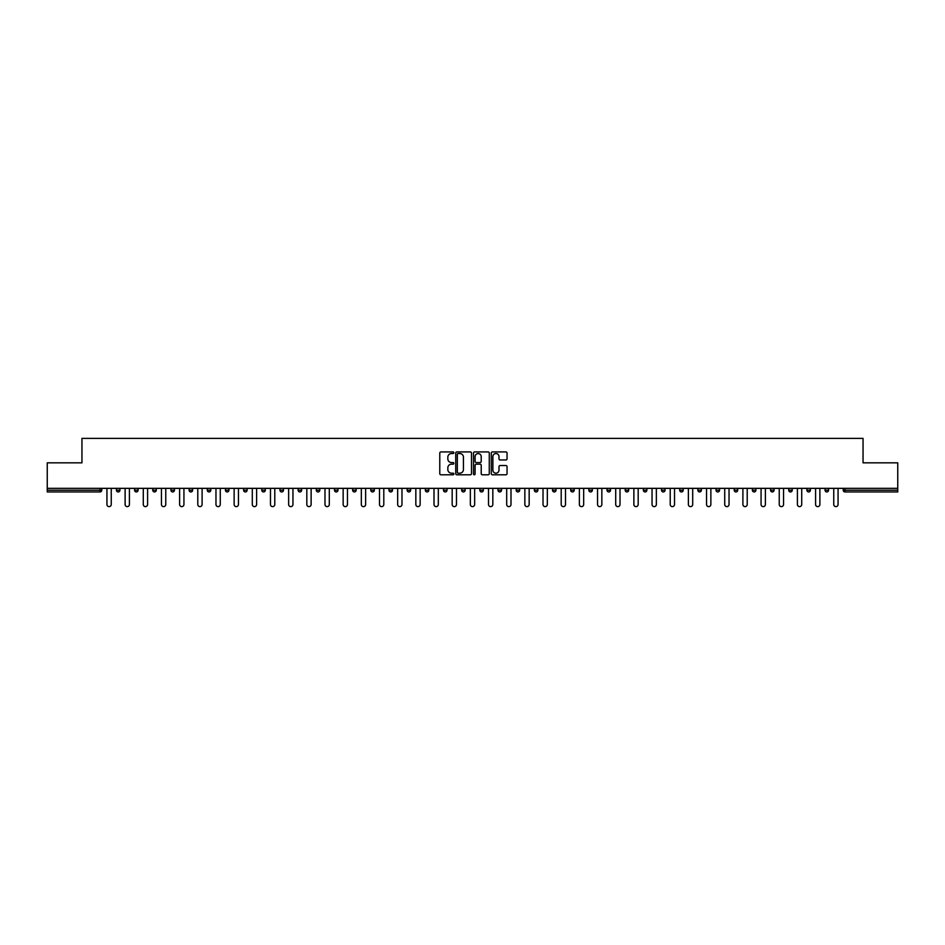 <?xml version="1.0" encoding="UTF-8"?>
<svg xmlns="http://www.w3.org/2000/svg" width="945" height="945" viewBox="0 0 945 945"><rect width="100%" height="100%" fill="white"/><g stroke="black" fill="none" stroke-linecap="round" stroke-linejoin="round"><path stroke-width="1.42" d="M453.86 452.726A0.803 0.803 0 0 0 453.068 451.923L440.913 451.923A1.146 1.146 0 0 0 439.779 453.068L439.779 473.646A1.146 1.146 0 0 0 440.913 474.792L453.068 474.792A0.803 0.803 0 0 0 453.86 473.988A0.803 0.803 0 0 0 453.068 473.185L451.497 473.185A3.662 3.662 0 0 1 447.835 469.535L447.835 467.81A3.662 3.662 0 0 1 451.497 464.16L453.068 464.16A0.803 0.803 0 0 0 453.86 463.357A0.803 0.803 0 0 0 453.068 462.554L451.497 462.554A3.662 3.662 0 0 1 447.835 458.904L447.835 457.179A3.662 3.662 0 0 1 451.497 453.529L453.068 453.529A0.803 0.803 0 0 0 453.86 452.726M505.918 459.979A1.146 1.146 0 0 0 507.052 458.845L507.052 453.068A1.146 1.146 0 0 0 505.918 451.923L492.416 451.923A1.146 1.146 0 0 0 491.282 453.068L491.282 473.646A1.146 1.146 0 0 0 492.416 474.792L505.918 474.792A1.146 1.146 0 0 0 507.052 473.646L507.052 466.676A1.146 1.146 0 0 0 505.918 465.531L500.141 465.531A1.146 1.146 0 0 0 498.995 466.676L498.995 470.126A3.059 3.059 0 0 1 495.936 473.185A3.059 3.059 0 0 1 492.877 470.126L492.877 456.589A3.059 3.059 0 0 1 495.936 453.529A3.059 3.059 0 0 1 498.995 456.589L498.995 458.845A1.146 1.146 0 0 0 500.141 459.979L505.918 459.979M47.25 488.341L47.25 462.837L81.955 462.837L81.955 438.374L863.045 438.374L863.045 462.837L897.75 462.837L897.75 488.341L47.25 488.341L47.25 490.207L100.016 490.207L100.016 488.341M471.496 453.068A1.146 1.146 0 0 0 470.362 451.923L456.86 451.923A1.146 1.146 0 0 0 455.726 453.068L455.726 473.646A1.146 1.146 0 0 0 456.86 474.792L470.362 474.792A1.146 1.146 0 0 0 471.496 473.646L471.496 453.068M474.638 451.923L488.14 451.923A1.146 1.146 0 0 1 489.274 453.068L489.274 473.646A1.146 1.146 0 0 1 488.14 474.792L482.363 474.792A1.146 1.146 0 0 1 481.218 473.646L481.218 465.306A1.146 1.146 0 0 0 480.072 464.16L476.245 464.16A1.146 1.146 0 0 0 475.099 465.306L475.099 473.988A0.803 0.803 0 0 1 474.295 474.792A0.803 0.803 0 0 1 473.504 473.988L473.504 453.068A1.146 1.146 0 0 1 474.638 451.923M100.016 491.955A1.748 1.748 0 0 0 101.765 490.207L100.016 490.207L100.016 491.955A1.748 1.748 0 0 0 101.765 490.207L101.765 488.341L101.765 490.207A1.748 1.748 0 0 1 100.016 491.955L47.25 491.955L47.25 490.207M897.75 488.341L897.75 491.955L844.984 491.955A1.748 1.748 0 0 1 843.235 490.207L843.235 488.341M116.436 490.207A1.748 1.748 0 0 0 118.184 491.955A1.748 1.748 0 0 0 119.932 490.207A1.748 1.748 0 0 1 118.184 491.955A1.748 1.748 0 0 0 119.932 490.207L119.932 488.341L119.932 490.207L116.436 490.207A1.748 1.748 0 0 0 118.184 491.955A1.748 1.748 0 0 1 116.436 490.207L116.436 488.341M134.603 488.341L134.603 490.207L134.603 488.341M138.1 488.341L138.1 490.207L138.1 488.341M152.771 490.207A1.748 1.748 0 0 0 154.519 491.955A1.748 1.748 0 0 0 156.268 490.207A1.748 1.748 0 0 1 154.519 491.955A1.748 1.748 0 0 0 156.268 490.207L156.268 488.341L156.268 490.207L152.771 490.207A1.748 1.748 0 0 0 154.519 491.955A1.748 1.748 0 0 1 152.771 490.207L152.771 488.341M170.95 488.341L170.95 490.207L170.95 488.341M174.435 488.341L174.435 490.207A1.748 1.748 0 0 1 172.699 491.955A1.748 1.748 0 0 1 170.95 490.207A1.748 1.748 0 0 0 172.699 491.955A1.748 1.748 0 0 0 174.435 490.207A1.748 1.748 0 0 1 172.699 491.955A1.748 1.748 0 0 1 170.95 490.207L174.435 490.207M189.118 488.341L189.118 490.207L189.118 488.341M192.615 488.341L192.615 490.207L192.615 488.341M210.782 488.341L210.782 490.207A1.748 1.748 0 0 1 209.034 491.955A1.748 1.748 0 0 1 207.286 490.207L207.286 488.341M227.202 491.955A1.748 1.748 0 0 0 228.95 490.207L228.95 488.341L228.95 490.207A1.748 1.748 0 0 1 227.202 491.955A1.748 1.748 0 0 1 225.453 490.207L225.453 488.341M247.117 488.341L247.117 490.207A1.748 1.748 0 0 1 245.369 491.955A1.748 1.748 0 0 1 243.621 490.207L243.621 488.341M265.297 488.341L265.297 490.207A1.748 1.748 0 0 1 263.549 491.955A1.748 1.748 0 0 1 261.8 490.207L261.8 488.341M283.465 488.341L283.465 490.207A1.748 1.748 0 0 1 281.716 491.955A1.748 1.748 0 0 1 279.968 490.207L279.968 488.341M301.632 488.341L301.632 490.207A1.748 1.748 0 0 1 299.884 491.955A1.748 1.748 0 0 1 298.136 490.207L298.136 488.341M316.303 488.341L316.303 490.207L316.303 488.341M319.8 488.341L319.8 490.207A1.748 1.748 0 0 1 318.052 491.955A1.748 1.748 0 0 1 316.303 490.207L319.8 490.207A1.748 1.748 0 0 1 318.052 491.955M337.967 488.341L337.967 490.207L334.483 490.207A1.748 1.748 0 0 0 336.219 491.955A1.748 1.748 0 0 1 334.483 490.207L334.483 488.341M354.399 491.955A1.748 1.748 0 0 0 356.147 490.207L356.147 488.341L356.147 490.207A1.748 1.748 0 0 1 354.399 491.955A1.748 1.748 0 0 1 352.65 490.207L352.65 488.341M374.314 488.341L374.314 490.207A1.748 1.748 0 0 1 372.566 491.955A1.748 1.748 0 0 1 370.818 490.207L370.818 488.341M388.986 488.341L388.986 490.207L388.986 488.341M392.482 488.341L392.482 490.207A1.748 1.748 0 0 1 390.734 491.955A1.748 1.748 0 0 1 388.986 490.207L392.482 490.207A1.748 1.748 0 0 1 390.734 491.955M408.901 491.955A1.748 1.748 0 0 0 410.65 490.207L410.65 488.341L410.65 490.207A1.748 1.748 0 0 1 408.901 491.955A1.748 1.748 0 0 1 407.153 490.207L407.153 488.341M425.333 490.207L428.817 490.207A1.748 1.748 0 0 1 427.069 491.955A1.748 1.748 0 0 0 428.817 490.207L428.817 488.341L428.817 490.207A1.748 1.748 0 0 1 427.069 491.955A1.748 1.748 0 0 1 425.333 490.207L425.333 488.341M446.997 488.341L446.997 490.207A1.748 1.748 0 0 1 445.249 491.955A1.748 1.748 0 0 1 443.5 490.207L443.5 488.341M461.668 488.341L461.668 490.207L461.668 488.341M465.164 488.341L465.164 490.207A1.748 1.748 0 0 1 463.416 491.955A1.748 1.748 0 0 1 461.668 490.207L465.164 490.207A1.748 1.748 0 0 1 463.416 491.955M479.836 488.341L479.836 490.207L479.836 488.341M483.332 488.341L483.332 490.207A1.748 1.748 0 0 1 481.584 491.955A1.748 1.748 0 0 1 479.836 490.207L483.332 490.207A1.748 1.748 0 0 1 481.584 491.955M498.003 488.341L498.003 490.207L498.003 488.341M501.5 488.341L501.5 490.207L501.5 488.341M516.183 488.341L516.183 490.207L516.183 488.341M519.667 488.341L519.667 490.207A1.748 1.748 0 0 1 517.931 491.955A1.748 1.748 0 0 1 516.183 490.207A1.748 1.748 0 0 0 517.931 491.955A1.748 1.748 0 0 0 519.667 490.207A1.748 1.748 0 0 1 517.931 491.955A1.748 1.748 0 0 1 516.183 490.207L519.667 490.207M537.847 488.341L537.847 490.207A1.748 1.748 0 0 1 536.098 491.955A1.748 1.748 0 0 1 534.35 490.207L534.35 488.341M556.014 488.341L556.014 490.207L552.518 490.207A1.748 1.748 0 0 0 554.266 491.955A1.748 1.748 0 0 1 552.518 490.207L552.518 488.341M574.182 488.341L574.182 490.207A1.748 1.748 0 0 1 572.434 491.955A1.748 1.748 0 0 1 570.685 490.207L570.685 488.341M588.853 488.341L588.853 490.207L588.853 488.341M592.35 488.341L592.35 490.207L592.35 488.341M610.517 488.341L610.517 490.207A1.748 1.748 0 0 1 608.781 491.955A1.748 1.748 0 0 1 607.033 490.207L607.033 488.341M628.697 488.341L628.697 490.207L625.2 490.207A1.748 1.748 0 0 0 626.948 491.955A1.748 1.748 0 0 1 625.2 490.207L625.2 488.341M646.864 488.341L646.864 490.207A1.748 1.748 0 0 1 645.116 491.955A1.748 1.748 0 0 1 643.368 490.207L643.368 488.341M665.032 488.341L665.032 490.207L661.535 490.207A1.748 1.748 0 0 0 663.284 491.955A1.748 1.748 0 0 1 661.535 490.207L661.535 488.341M683.2 488.341L683.2 490.207A1.748 1.748 0 0 1 681.451 491.955A1.748 1.748 0 0 1 679.703 490.207L679.703 488.341M701.379 488.341L701.379 490.207L697.882 490.207A1.748 1.748 0 0 0 699.631 491.955A1.748 1.748 0 0 1 697.882 490.207L697.882 488.341M719.547 488.341L719.547 490.207A1.748 1.748 0 0 1 717.798 491.955A1.748 1.748 0 0 1 716.05 490.207L716.05 488.341M737.714 488.341L737.714 490.207L734.218 490.207A1.748 1.748 0 0 0 735.966 491.955A1.748 1.748 0 0 1 734.218 490.207L734.218 488.341M755.882 488.341L755.882 490.207L752.385 490.207A1.748 1.748 0 0 0 754.134 491.955A1.748 1.748 0 0 1 752.385 490.207L752.385 488.341M774.049 488.341L774.049 490.207L770.565 490.207A1.748 1.748 0 0 0 772.301 491.955A1.748 1.748 0 0 1 770.565 490.207L770.565 488.341M792.229 488.341L792.229 490.207A1.748 1.748 0 0 1 790.481 491.955A1.748 1.748 0 0 1 788.732 490.207L788.732 488.341M810.397 488.341L810.397 490.207A1.748 1.748 0 0 1 808.648 491.955A1.748 1.748 0 0 1 806.9 490.207L806.9 488.341M828.564 488.341L828.564 490.207A1.748 1.748 0 0 1 826.816 491.955A1.748 1.748 0 0 1 825.068 490.207L825.068 488.341M136.352 491.955A1.748 1.748 0 0 1 134.603 490.207A1.748 1.748 0 0 0 136.352 491.955A1.748 1.748 0 0 0 138.1 490.207A1.748 1.748 0 0 1 136.352 491.955A1.748 1.748 0 0 1 134.603 490.207L138.1 490.207M190.866 491.955A1.748 1.748 0 0 1 189.118 490.207A1.748 1.748 0 0 0 190.866 491.955A1.748 1.748 0 0 0 192.615 490.207A1.748 1.748 0 0 1 190.866 491.955A1.748 1.748 0 0 1 189.118 490.207L192.615 490.207A1.748 1.748 0 0 1 190.866 491.955M336.219 491.955A1.748 1.748 0 0 0 337.967 490.207A1.748 1.748 0 0 1 336.219 491.955A1.748 1.748 0 0 1 334.483 490.207M499.751 491.955A1.748 1.748 0 0 1 498.003 490.207A1.748 1.748 0 0 0 499.751 491.955A1.748 1.748 0 0 0 501.5 490.207A1.748 1.748 0 0 1 499.751 491.955A1.748 1.748 0 0 1 498.003 490.207L501.5 490.207M554.266 491.955A1.748 1.748 0 0 0 556.014 490.207A1.748 1.748 0 0 1 554.266 491.955A1.748 1.748 0 0 1 552.518 490.207M590.601 491.955A1.748 1.748 0 0 1 588.853 490.207A1.748 1.748 0 0 0 590.601 491.955A1.748 1.748 0 0 0 592.35 490.207A1.748 1.748 0 0 1 590.601 491.955A1.748 1.748 0 0 1 588.853 490.207L592.35 490.207M626.948 491.955A1.748 1.748 0 0 0 628.697 490.207A1.748 1.748 0 0 1 626.948 491.955A1.748 1.748 0 0 1 625.2 490.207M665.032 490.207A1.748 1.748 0 0 1 663.284 491.955A1.748 1.748 0 0 0 665.032 490.207A1.748 1.748 0 0 1 663.284 491.955A1.748 1.748 0 0 1 661.535 490.207M699.631 491.955A1.748 1.748 0 0 0 701.379 490.207A1.748 1.748 0 0 1 699.631 491.955A1.748 1.748 0 0 1 697.882 490.207M717.798 491.955A1.748 1.748 0 0 0 719.547 490.207A1.748 1.748 0 0 1 717.798 491.955M735.966 491.955A1.748 1.748 0 0 0 737.714 490.207A1.748 1.748 0 0 1 735.966 491.955A1.748 1.748 0 0 1 734.218 490.207M754.134 491.955A1.748 1.748 0 0 0 755.882 490.207A1.748 1.748 0 0 1 754.134 491.955A1.748 1.748 0 0 1 752.385 490.207M772.301 491.955A1.748 1.748 0 0 0 774.049 490.207A1.748 1.748 0 0 1 772.301 491.955A1.748 1.748 0 0 1 770.565 490.207M826.816 491.955A1.748 1.748 0 0 0 828.564 490.207A1.748 1.748 0 0 1 826.816 491.955M844.984 488.341L844.984 491.955A1.748 1.748 0 0 1 843.235 490.207L897.75 490.207M458.124 453.529A0.803 0.803 0 0 0 457.321 454.321L457.321 472.394A0.803 0.803 0 0 0 458.124 473.185L459.778 473.185A3.662 3.662 0 0 0 463.44 469.535L463.44 457.179A3.662 3.662 0 0 0 459.778 453.529L458.124 453.529M481.218 456.636A3.059 3.059 0 0 0 478.158 453.576A3.059 3.059 0 0 0 475.099 456.636L475.099 461.408A1.146 1.146 0 0 0 476.245 462.554L480.072 462.554A1.146 1.146 0 0 0 481.218 461.408L481.218 456.636M106.939 488.341L106.939 504.476A2.15 2.15 0 0 0 109.1 506.626A2.15 2.15 0 0 0 111.25 504.476L111.25 488.341M125.118 488.341L125.118 504.476A2.15 2.15 0 0 0 127.268 506.626A2.15 2.15 0 0 0 129.418 504.476L129.418 488.341M143.286 488.341L143.286 504.476A2.15 2.15 0 0 0 145.435 506.626A2.15 2.15 0 0 0 147.597 504.476L147.597 488.341M161.453 488.341L161.453 504.476A2.15 2.15 0 0 0 163.603 506.626A2.15 2.15 0 0 0 165.765 504.476L165.765 488.341M179.621 488.341L179.621 504.476A2.15 2.15 0 0 0 181.783 506.626A2.15 2.15 0 0 0 183.932 504.476L183.932 488.341M197.788 488.341L197.788 504.476A2.15 2.15 0 0 0 199.95 506.626A2.15 2.15 0 0 0 202.1 504.476L202.1 488.341M215.968 488.341L215.968 504.476A2.15 2.15 0 0 0 218.118 506.626A2.15 2.15 0 0 0 220.268 504.476L220.268 488.341M234.136 488.341L234.136 504.476A2.15 2.15 0 0 0 236.285 506.626A2.15 2.15 0 0 0 238.447 504.476L238.447 488.341M252.303 488.341L252.303 504.476A2.15 2.15 0 0 0 254.453 506.626A2.15 2.15 0 0 0 256.615 504.476L256.615 488.341M270.471 488.341L270.471 504.476A2.15 2.15 0 0 0 272.632 506.626A2.15 2.15 0 0 0 274.782 504.476L274.782 488.341M288.638 488.341L288.638 504.476A2.15 2.15 0 0 0 290.8 506.626A2.15 2.15 0 0 0 292.95 504.476L292.95 488.341M306.818 488.341L306.818 504.476A2.15 2.15 0 0 0 308.968 506.626A2.15 2.15 0 0 0 311.129 504.476L311.129 488.341M324.986 488.341L324.986 504.476A2.15 2.15 0 0 0 327.135 506.626A2.15 2.15 0 0 0 329.297 504.476L329.297 488.341M343.153 488.341L343.153 504.476A2.15 2.15 0 0 0 345.315 506.626A2.15 2.15 0 0 0 347.465 504.476L347.465 488.341M361.321 488.341L361.321 504.476A2.15 2.15 0 0 0 363.482 506.626A2.15 2.15 0 0 0 365.632 504.476L365.632 488.341M379.5 488.341L379.5 504.476A2.15 2.15 0 0 0 381.65 506.626A2.15 2.15 0 0 0 383.8 504.476L383.8 488.341M397.668 488.341L397.668 504.476A2.15 2.15 0 0 0 399.818 506.626A2.15 2.15 0 0 0 401.979 504.476L401.979 488.341M415.835 488.341L415.835 504.476A2.15 2.15 0 0 0 417.985 506.626A2.15 2.15 0 0 0 420.147 504.476L420.147 488.341M434.003 488.341L434.003 504.476A2.15 2.15 0 0 0 436.165 506.626A2.15 2.15 0 0 0 438.315 504.476L438.315 488.341M452.171 488.341L452.171 504.476A2.15 2.15 0 0 0 454.332 506.626A2.15 2.15 0 0 0 456.482 504.476L456.482 488.341M470.35 488.341L470.35 504.476A2.15 2.15 0 0 0 472.5 506.626A2.15 2.15 0 0 0 474.65 504.476L474.65 488.341M488.518 488.341L488.518 504.476A2.15 2.15 0 0 0 490.668 506.626A2.15 2.15 0 0 0 492.829 504.476L492.829 488.341M506.685 488.341L506.685 504.476A2.15 2.15 0 0 0 508.835 506.626A2.15 2.15 0 0 0 510.997 504.476L510.997 488.341M524.853 488.341L524.853 504.476A2.15 2.15 0 0 0 527.015 506.626A2.15 2.15 0 0 0 529.165 504.476L529.165 488.341M543.021 488.341L543.021 504.476A2.15 2.15 0 0 0 545.182 506.626A2.15 2.15 0 0 0 547.332 504.476L547.332 488.341M561.2 488.341L561.2 504.476A2.15 2.15 0 0 0 563.35 506.626A2.15 2.15 0 0 0 565.5 504.476L565.5 488.341M579.368 488.341L579.368 504.476A2.15 2.15 0 0 0 581.518 506.626A2.15 2.15 0 0 0 583.679 504.476L583.679 488.341M597.535 488.341L597.535 504.476A2.15 2.15 0 0 0 599.685 506.626A2.15 2.15 0 0 0 601.847 504.476L601.847 488.341M615.703 488.341L615.703 504.476A2.15 2.15 0 0 0 617.865 506.626A2.15 2.15 0 0 0 620.014 504.476L620.014 488.341M633.871 488.341L633.871 504.476A2.15 2.15 0 0 0 636.032 506.626A2.15 2.15 0 0 0 638.182 504.476L638.182 488.341M652.05 488.341L652.05 504.476A2.15 2.15 0 0 0 654.2 506.626A2.15 2.15 0 0 0 656.362 504.476L656.362 488.341M670.218 488.341L670.218 504.476A2.15 2.15 0 0 0 672.367 506.626A2.15 2.15 0 0 0 674.529 504.476L674.529 488.341M688.385 488.341L688.385 504.476A2.15 2.15 0 0 0 690.547 506.626A2.15 2.15 0 0 0 692.697 504.476L692.697 488.341M706.553 488.341L706.553 504.476A2.15 2.15 0 0 0 708.715 506.626A2.15 2.15 0 0 0 710.864 504.476L710.864 488.341M724.732 488.341L724.732 504.476A2.15 2.15 0 0 0 726.882 506.626A2.15 2.15 0 0 0 729.032 504.476L729.032 488.341M742.9 488.341L742.9 504.476A2.15 2.15 0 0 0 745.05 506.626A2.15 2.15 0 0 0 747.211 504.476L747.211 488.341M761.068 488.341L761.068 504.476A2.15 2.15 0 0 0 763.217 506.626A2.15 2.15 0 0 0 765.379 504.476L765.379 488.341M779.235 488.341L779.235 504.476A2.15 2.15 0 0 0 781.397 506.626A2.15 2.15 0 0 0 783.547 504.476L783.547 488.341M797.403 488.341L797.403 504.476A2.15 2.15 0 0 0 799.564 506.626A2.15 2.15 0 0 0 801.714 504.476L801.714 488.341M815.582 488.341L815.582 504.476A2.15 2.15 0 0 0 817.732 506.626A2.15 2.15 0 0 0 819.882 504.476L819.882 488.341M833.75 488.341L833.75 504.476A2.15 2.15 0 0 0 835.9 506.626A2.15 2.15 0 0 0 838.061 504.476L838.061 488.341M209.034 491.955A1.748 1.748 0 0 0 210.782 490.207L207.286 490.207M228.95 490.207L225.453 490.207M245.369 491.955A1.748 1.748 0 0 0 247.117 490.207L243.621 490.207M263.549 491.955A1.748 1.748 0 0 0 265.297 490.207L261.8 490.207M281.716 491.955A1.748 1.748 0 0 0 283.465 490.207L279.968 490.207M299.884 491.955A1.748 1.748 0 0 0 301.632 490.207L298.136 490.207M356.147 490.207L352.65 490.207M372.566 491.955A1.748 1.748 0 0 0 374.314 490.207L370.818 490.207M410.65 490.207L407.153 490.207M445.249 491.955A1.748 1.748 0 0 0 446.997 490.207L443.5 490.207M536.098 491.955A1.748 1.748 0 0 0 537.847 490.207L534.35 490.207M572.434 491.955A1.748 1.748 0 0 0 574.182 490.207L570.685 490.207M608.781 491.955A1.748 1.748 0 0 0 610.517 490.207L607.033 490.207M645.116 491.955A1.748 1.748 0 0 0 646.864 490.207L643.368 490.207M681.451 491.955A1.748 1.748 0 0 0 683.2 490.207L679.703 490.207M719.547 490.207L716.05 490.207M790.481 491.955A1.748 1.748 0 0 0 792.229 490.207L788.732 490.207M808.648 491.955A1.748 1.748 0 0 0 810.397 490.207L806.9 490.207M828.564 490.207L825.068 490.207M844.984 491.955A1.748 1.748 0 0 1 843.235 490.207"/></g></svg>
